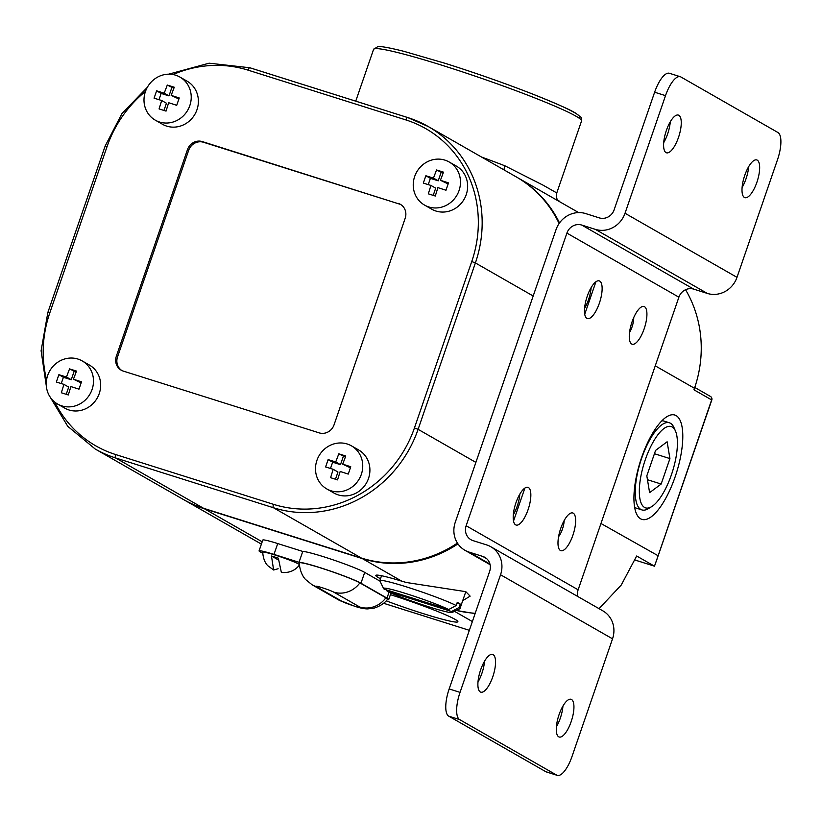 <?xml version="1.0" encoding="UTF-8"?>
<svg xmlns="http://www.w3.org/2000/svg" width="822" height="822" viewBox="0 0 822 822"><rect width="100%" height="100%" fill="white"/><g stroke="black" fill="none" stroke-linecap="round" stroke-linejoin="round"><path stroke-width="1.23" d="M424.532 205.079L431.704 209.178A24.824 23.222 -60.2 0 0 435.968 211.049A24.824 23.222 -60.2 0 0 465.314 196.951A24.824 23.222 -60.2 0 0 456.354 166.095L449.182 161.996A24.824 23.222 -60.2 0 0 444.918 160.126A24.824 23.222 -60.2 0 0 415.572 174.223A24.824 23.222 -60.2 0 0 424.532 205.079A24.824 23.222 -60.2 0 0 428.796 206.949A24.824 23.222 -60.2 0 0 458.142 192.851A24.824 23.222 -60.2 0 0 449.182 161.996M428.324 193.838L435.29 196.026L437.9 187.632L445.976 190.242L448.504 182.895L440.428 180.285L443.51 172.158L436.544 169.969L433.461 178.086L425.858 175.754L423.33 183.101L430.934 185.433L428.324 193.838M433.215 195.369L435.691 188.156L430.934 185.433M440.428 180.285L448.124 183.943M436.544 169.969L443.099 173.195M433.461 178.086L438.229 180.819L441.065 172.558M425.858 175.754L430.389 178.343L438.229 180.819M428.231 184.59L430.389 178.343M155.286 120.156L162.448 124.256A24.824 23.222 -60.2 0 0 166.712 126.126A24.824 23.222 -60.2 0 0 196.057 112.028A24.824 23.222 -60.2 0 0 187.097 81.172L179.936 77.073A24.824 23.222 -60.2 0 0 175.672 75.203A24.824 23.222 -60.2 0 0 146.326 89.3A24.824 23.222 -60.2 0 0 155.286 120.156A24.824 23.222 -60.2 0 0 159.55 122.026A24.824 23.222 -60.2 0 0 188.896 107.929A24.824 23.222 -60.2 0 0 179.936 77.073M159.078 108.915L166.044 111.104L168.644 102.709L176.72 105.319L179.247 97.972L171.171 95.362L174.264 87.235L167.298 85.046L164.205 93.163L156.612 90.831L154.084 98.178L161.677 100.51L159.078 108.915M163.958 110.446L166.445 103.233L161.677 100.51M171.171 95.362L178.877 99.02M167.298 85.046L173.843 88.273M164.205 93.163L168.972 95.897L171.819 87.635M156.612 90.831L161.133 93.42L168.972 95.897M158.985 99.678L161.133 93.42M326.796 488.936L333.958 493.036A24.824 23.222 -60.2 0 0 338.232 494.895A24.824 23.222 -60.2 0 0 367.578 480.798A24.824 23.222 -60.2 0 0 358.618 449.942L351.446 445.843A24.824 23.222 -60.2 0 0 347.182 443.983A24.824 23.222 -60.2 0 0 317.837 458.07A24.824 23.222 -60.2 0 0 326.796 488.936A24.824 23.222 -60.2 0 0 331.06 490.796A24.824 23.222 -60.2 0 0 360.406 476.698A24.824 23.222 -60.2 0 0 351.446 445.843M330.588 477.685L337.554 479.884L340.164 471.479L348.24 474.089L350.768 466.752L342.692 464.142L345.774 456.015L338.808 453.816L335.725 461.943L328.122 459.611L325.594 466.947L333.198 469.29L330.588 477.685M335.479 479.226L337.955 472.013L333.198 469.29M342.692 464.142L350.388 467.79M338.808 453.816L345.353 457.042M335.725 461.943L340.483 464.666L343.329 456.405M328.122 459.611L332.653 462.2L340.483 464.666M330.495 468.448L332.653 462.2M57.54 404.013L64.712 408.113A24.824 23.222 -60.2 0 0 68.976 409.973A24.824 23.222 -60.2 0 0 98.321 395.885A24.824 23.222 -60.2 0 0 89.362 365.019L82.2 360.92A24.824 23.222 -60.2 0 0 77.936 359.06A24.824 23.222 -60.2 0 0 48.58 373.157A24.824 23.222 -60.2 0 0 57.54 404.013A24.824 23.222 -60.2 0 0 61.814 405.873A24.824 23.222 -60.2 0 0 91.16 391.786A24.824 23.222 -60.2 0 0 82.2 360.92M61.331 392.762L68.298 394.961L70.908 386.566L78.984 389.166L81.512 381.829L73.435 379.219L76.518 371.092L69.551 368.893L66.469 377.021L58.876 374.688L56.348 382.035L63.941 384.367L61.331 392.762M66.222 394.303L68.709 387.09L63.941 384.367M73.435 379.219L81.142 382.867M69.551 368.893L76.107 372.119M66.469 377.021L71.237 379.743L74.083 371.482M58.876 374.688L63.397 377.277L71.237 379.743M61.249 383.525L63.397 377.277M484.559 661.165A19.769 6.843 -72.5 0 1 481.898 673.331A19.769 6.843 -72.5 0 1 477.993 682.003M480.654 669.827A19.769 6.843 107.5 0 0 480.767 692.155A19.769 6.843 107.5 0 0 492.779 676.773A19.769 6.843 107.5 0 0 492.666 654.446A19.769 6.843 107.5 0 0 480.654 669.827M562.957 706.016A19.769 6.843 -72.5 0 1 560.296 718.192A19.769 6.843 -72.5 0 1 556.381 726.854M559.052 714.678A19.769 6.843 107.5 0 0 559.166 737.005A19.769 6.843 107.5 0 0 571.177 721.624A19.769 6.843 107.5 0 0 571.064 699.296A19.769 6.843 107.5 0 0 559.052 714.678M670.279 121.81A19.769 6.843 -72.5 0 1 667.618 133.976A19.769 6.843 -72.5 0 1 663.703 142.648M666.365 130.472A19.769 6.843 107.5 0 0 666.488 152.8A19.769 6.843 107.5 0 0 678.499 137.408A19.769 6.843 107.5 0 0 678.376 115.09A19.769 6.843 107.5 0 0 666.365 130.472M748.678 166.661A19.769 6.843 -72.5 0 1 746.006 178.836A19.769 6.843 -72.5 0 1 742.102 187.498M744.763 175.322A19.769 6.843 107.5 0 0 744.886 197.65A19.769 6.843 107.5 0 0 756.898 182.268A19.769 6.843 107.5 0 0 756.774 159.941A19.769 6.843 107.5 0 0 744.763 175.322M587.237 296.259A19.769 6.843 107.5 0 0 587.36 318.576A19.769 6.843 107.5 0 0 599.372 303.195A19.769 6.843 107.5 0 0 599.248 280.877A19.769 6.843 107.5 0 0 587.237 296.259M584.576 308.425A19.769 6.843 107.5 0 0 588.48 299.763A19.769 6.843 107.5 0 0 591.141 287.587M632.036 321.885A19.769 6.843 107.5 0 0 632.149 344.213A19.769 6.843 107.5 0 0 644.16 328.821A19.769 6.843 107.5 0 0 644.047 306.503A19.769 6.843 107.5 0 0 632.036 321.885M560.748 528.351A19.769 6.843 107.5 0 0 560.871 550.678A19.769 6.843 107.5 0 0 572.883 535.286A19.769 6.843 107.5 0 0 572.759 512.969A19.769 6.843 107.5 0 0 560.748 528.351M515.959 502.725A19.769 6.843 107.5 0 0 516.082 525.042A19.769 6.843 107.5 0 0 528.084 509.661A19.769 6.843 107.5 0 0 527.971 487.343A19.769 6.843 107.5 0 0 515.959 502.725M513.298 514.891A19.769 6.843 107.5 0 0 517.202 506.229A19.769 6.843 107.5 0 0 519.864 494.053M545.777 771.683L556.669 775.115A24.331 8.425 107.5 0 0 557.244 775.372L546.363 771.94A24.331 8.425 -72.5 0 1 545.777 771.683L448.73 716.157A24.331 8.425 -72.5 0 1 449.161 688.939L489.665 571.321A12.166 11.385 119.8 0 0 484.816 557.326A12.166 11.385 119.8 0 0 482.73 556.412L469.126 552.117L489.933 564.026M449.161 688.939L460.043 692.371L500.547 574.753A24.331 22.759 -60.2 0 0 490.857 546.764A24.331 22.759 -60.2 0 0 486.675 544.935L473.082 540.64A12.166 11.385 119.8 0 1 470.985 539.725A12.166 11.385 119.8 0 1 466.146 525.741L566.903 233.109A12.166 11.385 119.8 0 1 581.74 225.064L693.727 289.139A12.166 11.385 -60.2 0 0 678.89 297.184L566.903 233.109M595.344 229.359A24.331 22.759 -60.2 0 0 625.018 213.268L736.995 277.343A24.331 22.759 119.8 0 1 707.331 293.423L595.344 229.359L581.74 225.064M625.018 213.268L665.512 95.65L654.631 92.218A24.331 8.425 -72.5 0 1 669.416 73.281L680.297 76.723A24.331 8.425 107.5 0 0 665.512 95.65M469.126 552.117A24.331 22.759 -60.2 0 1 464.944 550.288A24.331 22.759 -60.2 0 1 455.254 522.299L556.021 229.677A24.331 22.759 -60.2 0 1 585.696 213.586L599.289 217.881A12.166 11.385 119.8 0 0 614.126 209.836L654.631 92.218M736.995 277.343L777.499 159.725A24.331 8.425 107.5 0 0 777.931 132.506L680.883 76.97A24.331 8.425 107.5 0 0 680.297 76.723M707.331 293.423L693.727 289.139M466.146 525.741L578.133 589.806L678.89 297.184M578.133 589.806A12.166 11.385 -60.2 0 0 577.702 596.443M490.857 546.764L602.845 610.838A24.331 22.759 119.8 0 1 612.534 638.828L500.547 574.753M557.244 775.372A24.331 8.425 107.5 0 0 572.03 756.435L612.534 638.828M556.669 775.115L459.611 719.589L448.73 716.157M460.043 692.371A24.331 8.425 107.5 0 0 459.611 719.589M564.169 520.542A12.649 4.387 -72.5 0 1 562.423 529.132A12.649 4.387 -72.5 0 1 558.59 536.653M383.627 588.583L379.856 580.897A42.436 2.99 19 0 1 379.826 580.671A42.436 2.99 19 0 1 406.931 587.031A42.436 2.99 19 0 1 456.179 605.526L448.72 609.534A36.353 2.558 -161 0 0 409.284 594.625A36.353 2.558 -161 0 0 383.627 588.583A36.353 2.558 -161 0 0 384.254 589.199L448.72 609.534M386.535 589.919L387.141 591.193A36.353 2.558 -161 0 0 429.033 606.893A36.353 2.558 -161 0 0 452.11 612.482A36.353 2.558 -161 0 0 451.607 611.527L459.066 607.52A42.436 2.99 19 0 1 459.981 608.588A42.436 2.99 19 0 1 459.806 608.753L452.11 612.482M462.704 600.687L470.133 596.135L465.807 591.665L406.458 582.51L401.824 581.195A47.984 3.38 -161 0 0 375.767 575.421A47.984 3.38 -161 0 0 380.504 578.719M385.888 597.769A32.849 2.312 19 0 1 387.542 599.248C387.624 599.012 384.604 604.725 374.031 608.146L367.722 608.897C364.362 608.927 360.005 608.044 354.642 606.246L338.181 599.7A24.331 22.759 -60.2 0 0 342.363 601.54A9.73 0.688 -161 0 0 354.056 605.989A9.73 0.688 -161 0 0 359.779 607.026A24.331 22.759 -60.2 0 0 385.888 597.769L359.872 582.88A32.849 2.312 19 0 0 320.405 567.848A32.849 2.312 19 0 0 299.424 562.978L299.557 565.885C301.14 575.503 305.414 579.263 305.558 579.489L312.165 584.822A24.331 22.759 -60.2 0 0 316.347 586.651L342.363 601.54M390.419 594.655A54.704 3.853 19 0 1 455.09 619.367A54.704 3.853 19 0 1 457.833 621.432A54.704 3.853 19 0 1 386.196 600.851M645.291 459.724A42.631 14.765 107.5 0 0 651.651 506.64A42.631 14.765 107.5 0 0 671.451 474.695A42.631 14.765 107.5 0 0 675.489 431.067A42.631 14.765 107.5 0 0 645.291 459.724M651.651 506.64L648.445 508.592A45.672 15.824 -72.5 0 1 641.91 509.917A45.672 15.824 -72.5 0 1 641.633 458.337A45.672 15.824 -72.5 0 1 669.385 422.796A45.672 15.824 -72.5 0 1 673.989 427.625L675.489 431.067M633.731 317.559A12.649 4.387 -72.5 0 1 631.964 327.166A12.649 4.387 -72.5 0 1 629.508 332.633M387.121 599.772A34.072 2.404 -161 0 0 388.714 599.598A34.072 2.404 -161 0 0 386.987 598.118L389.053 592.117M634.605 507.153A45.672 15.824 107.5 0 0 636.557 508.222L641.91 509.917M675.15 476.811A54.704 18.947 107.5 0 0 666.991 416.62A54.704 18.947 107.5 0 0 641.581 457.607A54.704 18.947 107.5 0 0 636.403 513.586A54.704 18.947 107.5 0 0 675.15 476.811M669.385 422.796L664.032 421.1A45.672 15.824 107.5 0 0 661.813 420.864M299.455 564.611A19.471 1.377 -161 0 0 275.175 555.086A19.471 1.377 -161 0 0 262.742 552.189C263.307 562.433 268.249 566.05 267.91 565.793L273.623 570.006L271.466 556.001A18.752 1.325 19 0 1 274.774 557.018A18.752 1.325 19 0 1 278.329 558.169L281.36 572.431M273.623 570.006L278.134 568.752M386.987 598.118L360.961 583.23A34.072 2.404 -161 0 0 328.656 570.458A34.072 2.404 -161 0 0 299.023 562.299L273.983 554.398L277.723 543.558A23.355 1.644 -161 0 0 262.793 540.054L259.064 550.894A23.355 1.644 -161 0 0 262.742 553.155M277.723 543.558L302.753 551.449A34.072 2.404 -161 0 1 332.396 559.618A34.072 2.404 -161 0 1 364.701 572.389L379.97 581.123M475.219 613.263A118.625 110.97 119.8 0 1 456.354 610.427M481.548 157.043A109.984 7.747 19 0 1 504.862 165.787L543.023 185.135L556.771 192.944C555.806 202.243 559.207 199.818 559.874 201.852L517.059 177.357A118.625 110.97 119.8 0 1 559.515 222.937M685.558 289.724A118.625 110.97 119.8 0 1 694.477 388.282L655.247 365.841M475.095 613.613L456.302 610.458M600.964 523.491L658.134 555.754L711.636 399.913L693.963 389.803L694.477 388.282M599.043 608.66L621.278 584.987L636.66 556.001L654.476 566.183L658.032 556.062M635.118 560.059L654.476 566.183L657.189 558.631M54.776 402.133A115.583 108.124 -60.2 0 0 115.666 454.556L273.5 504.338A115.583 108.124 -60.2 0 0 414.442 427.933L471.736 261.55A115.583 108.124 -60.2 0 0 405.863 119.92A3.041 1.058 -72.5 0 1 407.712 117.546A3.041 1.058 -72.5 0 1 407.784 117.577A118.625 110.97 119.8 0 1 428.17 126.496A118.625 110.97 119.8 0 1 475.393 262.937L418.1 429.331A118.625 110.97 119.8 0 1 273.449 507.739L115.614 457.957L203.558 508.284L361.392 558.056A118.625 110.97 -60.2 0 0 457.433 543.085M559.114 223.512A118.625 110.97 -60.2 0 0 516.124 176.822L428.17 126.496L407.712 117.546L249.878 67.764A3.041 1.058 107.5 0 0 248.039 70.137A115.583 108.124 -60.2 0 0 173.062 74.555M400.92 204.657A12.166 11.385 -60.2 0 0 399.441 204.062L203.507 142.268A12.166 11.385 -60.2 0 0 188.67 150.313L187.478 149.625L116.354 356.183L117.546 356.861A12.166 11.385 -60.2 0 0 121.81 370.496M187.478 149.625A12.166 11.385 119.8 0 1 202.315 141.59L203.507 142.268M399.441 204.062L202.315 141.59M398.249 203.383A12.166 11.385 119.8 0 1 400.335 204.298A12.166 11.385 119.8 0 1 405.174 218.292L334.051 424.84A12.166 11.385 119.8 0 1 319.224 432.886L123.29 371.092A12.166 11.385 119.8 0 1 121.194 370.177A12.166 11.385 119.8 0 1 116.354 356.183M203.558 508.284A118.625 110.97 119.8 0 1 183.172 499.365L95.229 449.038A118.625 110.97 119.8 0 0 115.614 457.957A3.041 1.058 107.5 0 1 115.666 454.556M646.822 475.835L649.606 492.655L661.155 484.035L669.92 458.594L667.125 441.774L655.586 450.394L646.822 475.835M299.023 562.299L302.753 551.449M654.435 453.713L669.92 458.594M647.469 479.719L661.155 484.035M188.67 150.313L117.546 356.861M299.588 566.153L298.735 565.885M273.983 554.398A23.355 1.644 -161 0 0 259.064 550.894M271.466 556.001L278.062 559.772M387.141 591.193L451.607 611.527M456.179 605.526L457.258 602.372A42.436 2.99 -161 0 1 460.248 604.078L459.066 607.52M457.022 603.06L460.248 604.078M504.862 165.787A7.665 3.617 -68.8 0 0 504.092 169.938M595.909 281.792L584.73 314.251M524.878 488.083L513.514 521.066M486.665 558.662L482.73 556.412M359.779 607.026L333.763 592.138A9.73 0.688 -161 0 0 322.07 587.689A9.73 0.688 -161 0 0 316.347 586.651M443.829 65.852A109.984 7.747 -161 0 0 373.578 49.351L377.822 46.628C379.168 46.484 382.333 45.96 403.838 51.313L445.678 63.479C475.743 73.024 504.389 83.084 531.629 93.667C557.152 103.86 572.081 110.538 576.448 113.693C583.897 119.858 580.466 115.655 581.555 120.957A109.984 7.747 -161 0 0 443.829 65.852M472.362 621.555L454.494 611.332M457.967 543.887A118.625 110.97 119.8 0 1 362.327 558.59L401.824 581.195M362.327 558.59L204.493 508.818L262.187 541.821M383.658 603.286L469.352 630.32L383.648 603.297M204.246 508.499A3.041 1.058 -72.5 0 0 204.493 508.818A118.625 110.97 119.8 0 1 184.107 499.889L261.396 544.113M273.5 504.338A3.041 1.058 107.5 0 0 273.449 507.739L361.392 558.056M168.654 74.186L209.107 63.191L249.878 67.764A3.041 1.058 107.5 0 1 249.96 67.805L407.64 117.536M471.736 261.55L475.393 262.937L533.18 296.002M414.442 427.933L418.1 429.331L475.887 462.396M145.484 91.376A115.583 108.124 -60.2 0 0 107.086 146.532L49.793 312.925A115.583 108.124 -60.2 0 0 46.577 379.815M405.863 119.92L248.039 70.137M360.961 583.23L364.701 572.389M445.75 63.52A106.942 7.532 19 0 1 578.493 117.731M333.763 592.138A24.331 22.759 -60.2 0 0 359.872 582.88M710.424 396.42A3.041 2.846 -60.2 0 1 711.636 399.913L711.79 400.047A3.041 3.041 0 0 0 710.424 396.42L694.765 387.46M107.086 146.532L105.144 146.08L47.851 312.473L41.1 350.778L46.7 388.58M49.793 312.925L47.851 312.473M464.944 550.288L490.097 564.683M379.826 580.671L381.531 575.729M373.578 49.351L355.741 101.157M388.714 599.598L390.984 592.991M281.35 572.441C289.097 573.16 295.16 570.632 299.547 564.868M559.854 201.842L578.647 212.59M581.555 120.957L556.771 192.944M312.165 584.822L338.181 599.7M459.981 608.588L465.807 591.665M654.456 566.173L635.108 560.07M658.103 555.97L711.79 400.047M147.333 87.307L121.975 113.539L105.144 146.08M49.156 395.413L67.764 426.33L95.229 449.038"/></g></svg>
